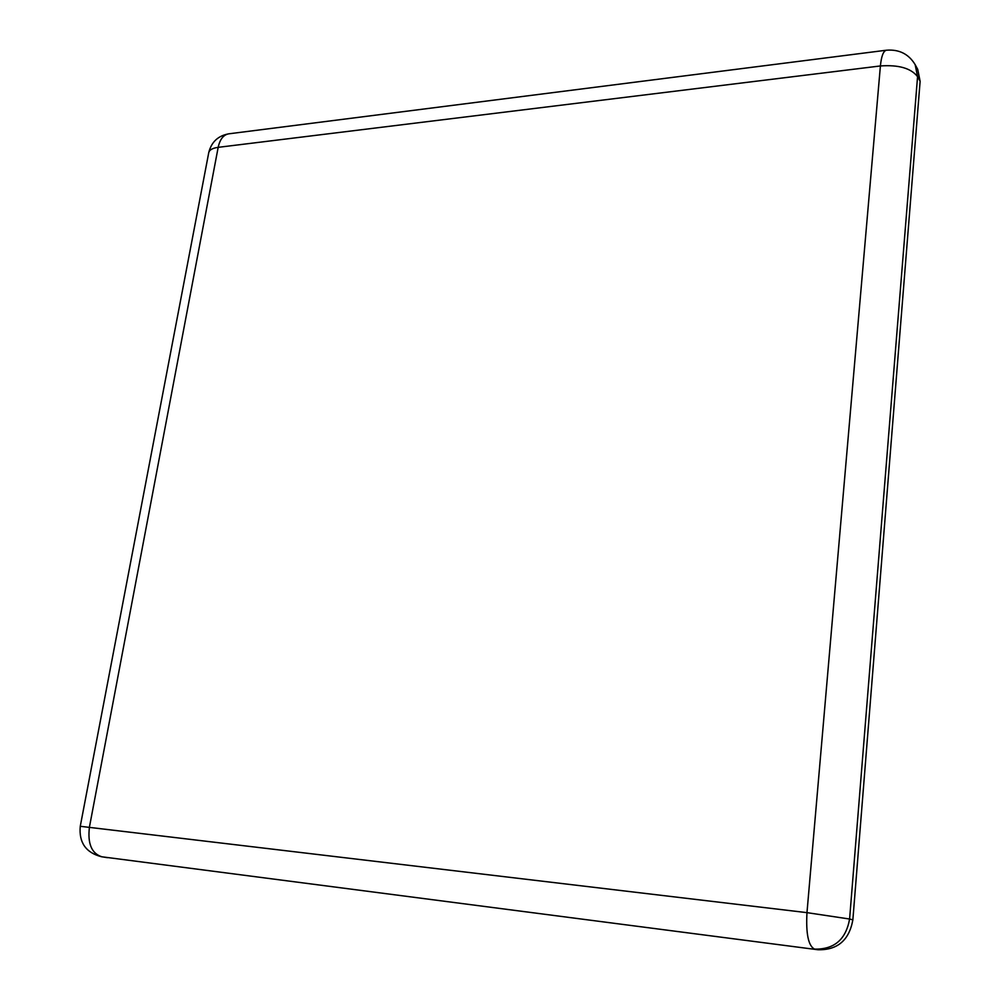 <?xml version="1.0" encoding="UTF-8"?>
<svg xmlns="http://www.w3.org/2000/svg" width="1000" height="1000" viewBox="0 0 1000 1000"><rect width="100%" height="100%" fill="white"/><g stroke="black" fill="none" stroke-linecap="round" stroke-linejoin="round"><path stroke-width="1.5" d="M886.312 50.225L228.837 133.812C223.5 134.725 219.938 139.238 218.175 147.338L880.4 65.95C898.662 64.675 911.05 68.238 917.562 76.65L915.163 64.65L917.725 69.375L920.125 81.325L917.562 76.65L849.6 919.025L852.862 919.837L920.125 81.325M852.862 919.837C849.2 940.225 837.55 950.2 817.938 949.75L101.85 856.787L817.938 949.75M107.587 857.688L106.762 857.55M80.262 826.312C78.787 842.513 85.838 852.65 101.438 856.725L101.85 856.787C91.587 853.5 87.463 843.587 89.438 827.062L218.175 147.338C212.488 148.125 209.325 149.925 208.725 152.762L80.262 826.3L806.975 912.65L849.6 919.025C845.913 939.525 834.212 949.55 814.5 949.1C808.35 945.837 805.837 933.688 806.975 912.65L880.4 65.95C881.375 56.125 883.4 50.875 886.45 50.213C899.137 49.2 908.713 54.013 915.163 64.65M228.837 133.812C218.113 135.725 211.412 141.975 208.75 152.587M101.438 856.725L107.175 857.625"/></g></svg>

